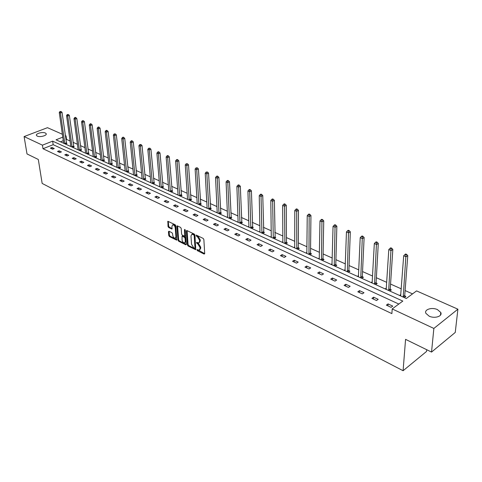 <?xml version="1.0" encoding="UTF-8"?>
<svg xmlns="http://www.w3.org/2000/svg" width="482" height="482" viewBox="0 0 482 482"><rect width="100%" height="100%" fill="white"/><g stroke="black" fill="none" stroke-linecap="round" stroke-linejoin="round"><path stroke-width="0.72" d="M196.951 249.935L197.427 250.694L204.115 254.068L204.705 253.616L203.862 239.512L203.175 238.409L196.216 235.077L196.493 236.216L197.361 236.644L199.542 240.15L199.614 241.325L198.698 243L196.686 242.362L196.487 242.729L197.825 243.922L200 247.417L200.072 248.579L199.168 250.224L197.15 249.574L196.951 249.935M197.656 249.766L204.705 253.659M196.716 235.258L198.03 236.282L197.361 236.644M197.192 242.548L198.494 243.555L197.825 243.922M45.368 133.002L46.182 133.695C47.284 135.508 39.934 137.521 37.259 136.117L36.469 135.436C35.391 133.61 42.687 131.628 45.368 133.002M437.469 309.619L440.759 312.463C442.801 316.276 434.613 318.891 429.119 316.15L425.895 313.342C423.889 309.522 431.98 306.944 437.469 309.619M168.971 231.227L168.441 231.691L168.76 235.511L169.411 236.566L176.671 240.138L175.864 225.835L175.201 224.763L167.893 221.28L168.013 226.48L168.664 227.534L171.923 229.064L172.002 226.221L172.725 224.817C173.99 224.961 174.815 225.95 175.207 227.793L175.918 236.873L175.207 238.241C173.948 238.096 173.122 237.108 172.731 235.276L172.61 233.776L171.953 232.716L168.971 231.227M62.805 137.147L56.033 139.81L406.296 298.503L416.562 290.899L457.9 309.179L455.255 332.441L431.535 352.071L405.567 339.352L403.091 370.724L42.157 183.419L38.307 159.47L27.004 153.933L24.1 136.575L47.477 127.682L62.389 134.273M431.535 352.071L433.86 328.441L392.203 308.938L402.807 301.081L52.652 141.142L42.434 145.16L24.1 136.575M398.807 304.046L53.183 144.69L42.994 148.727L391.884 313.613L392.203 308.938M42.994 148.727L42.434 145.16M187.396 244.898L188.064 245.971L195.644 249.706L195.005 235.186L194.324 234.095L186.691 230.456L186.413 230.986L187.396 244.898L188.064 244.543L188.727 245.615L195.927 249.236M185.775 244.82L178.641 241.217L177.985 240.157L176.918 226.347L177.195 225.817L180.533 227.365L181.196 228.438L181.618 234.089L182.28 235.162L184.606 236.222L184.455 229.806L184.654 229.432L185.317 230.227L186.329 244.362L185.775 244.82L186.323 244.519M457.9 309.179L433.86 328.441M403.091 370.724L426.558 351.432L426.721 349.715M72.662 147.347L74.21 146.721L73.686 146.486M70.336 146.293L70.818 146.1M87.525 154.083L89.08 153.433L88.537 153.192M85.109 152.987L85.609 152.776M102.961 161.072L104.522 160.404L103.961 160.151M100.443 159.934L100.973 159.711M118.994 168.338L120.572 167.646L119.982 167.381M116.385 167.158L116.939 166.911M135.677 175.894L137.256 175.177L136.647 174.906M132.96 174.665L133.544 174.4M153.035 183.763L154.626 183.015L153.993 182.732M150.209 182.479L150.818 182.196M171.122 191.957L172.719 191.185L172.056 190.884M168.17 190.619L168.821 190.306M189.974 200.494L191.577 199.693L190.884 199.385M186.895 199.102L187.582 198.765M209.646 209.405L211.255 208.579L210.532 208.254M206.435 207.953L207.158 207.579M230.191 218.714L231.8 217.852L231.053 217.515M226.841 217.195L227.606 216.792M251.676 228.45L253.285 227.552L252.496 227.197M248.164 226.859L248.977 226.407M274.156 238.632L275.764 237.698L274.945 237.325M270.48 236.969L271.348 236.469M297.701 249.302L299.316 248.326L298.454 247.935M293.857 247.555L294.779 247.001M322.404 260.491L324.012 259.473L323.103 259.063M318.367 258.659L319.355 258.039M348.335 272.24L349.938 271.173L348.986 270.745M344.094 270.318L345.16 269.619M375.599 284.591L377.195 283.476L376.195 283.024M371.14 282.572L372.285 281.777M404.302 297.593L405.88 296.424L404.826 295.948M399.596 295.466L400.843 294.556M412.538 293.881L405.109 290.562M401.259 288.845L390.553 284.067M386.739 282.362L376.37 277.734M372.592 276.047L362.548 271.559M358.801 269.89L349.064 265.546M345.353 263.889L335.924 259.678M332.243 258.033L323.097 253.948M319.452 252.321L310.583 248.363M306.968 246.748L298.364 242.91M294.779 241.307L286.435 237.584M282.886 235.999L274.782 232.378M271.264 230.806L263.401 227.299M259.906 225.739L252.273 222.329M248.814 220.786L241.398 217.478M237.969 215.942L230.764 212.731M227.359 211.212L220.364 208.085M216.99 206.579L210.194 203.543M206.844 202.048L200.241 199.102M196.921 197.62L190.498 194.752M187.203 193.282L180.961 190.492M177.695 189.034L171.622 186.323M168.381 184.877L162.476 182.244M159.265 180.804L153.517 178.244M150.33 176.816L144.739 174.321M141.575 172.911L136.135 170.483M132.996 169.08L127.706 166.718M124.591 165.326L119.44 163.03M116.349 161.651L111.336 159.409M108.269 158.042L103.383 155.861M100.34 154.499L95.587 152.378M92.568 151.029L87.935 148.962M84.94 147.625L80.428 145.612M77.451 144.281L73.059 142.323M70.107 141.003L66.522 139.406L65.901 139.647M63.311 140.678L60.443 141.81M389.763 291.007L391.354 289.869L390.324 289.405M385.184 288.935L386.377 288.085M361.795 278.337L363.398 277.246L362.422 276.807M357.445 276.367L358.548 275.62M335.207 266.293L336.816 265.251L335.888 264.835M331.074 264.419L332.098 263.756M309.902 254.827L311.517 253.833L310.631 253.436M305.962 253.044L306.92 252.454M285.79 243.904L287.405 242.946L286.561 242.567M282.03 242.199L282.922 241.675M262.786 233.481L264.395 232.565L263.594 232.203M259.195 231.854L260.033 231.384M240.813 223.528L242.422 222.648L241.657 222.298M237.385 221.973L238.174 221.545M219.804 214.008L221.413 213.165L220.678 212.833M216.526 212.526L217.268 212.134M199.705 204.904L201.307 204.091L200.602 203.772M196.56 203.482L197.265 203.127M180.449 196.18L182.045 195.397L181.371 195.09M177.436 194.812L178.099 194.493M161.982 187.817L163.579 187.058L162.928 186.769M159.096 186.504L159.729 186.209M144.269 179.786L145.853 179.057L145.233 178.78M141.497 178.533L142.094 178.256M127.254 172.08L128.833 171.375L128.236 171.104M124.591 170.875L125.157 170.622M110.902 164.669L112.469 163.988L111.896 163.729M108.336 163.512L108.878 163.278M95.171 157.542L96.731 156.885L96.177 156.638M92.701 156.427L93.219 156.21M80.024 150.685L81.579 150.047L81.042 149.806M77.65 149.607L78.144 149.408M65.438 144.076L66.98 143.455L66.468 143.226M63.148 143.04L63.618 142.853M65.323 135.575L66.022 135.882L65.401 136.129M66.522 139.406L66.022 135.882M53.183 144.69L52.652 141.142M51.972 147.492L54.249 148.546L52.64 149.191L50.369 148.131L51.972 147.492L52.201 148.986M59.123 150.818L61.443 151.896L59.828 152.547L57.509 151.469L59.123 150.818L59.346 152.324M66.402 154.204L68.769 155.306L67.143 155.969L64.787 154.867L66.402 154.204L66.618 155.722M73.824 157.656L76.234 158.777L74.608 159.458L72.198 158.331L73.824 157.656L74.035 159.193M81.386 161.181L83.838 162.32L82.211 163.006L79.759 161.862L81.386 161.181L81.591 162.723M89.092 164.766L91.598 165.928L89.959 166.633L87.459 165.465L89.092 164.766L89.297 166.32M96.954 168.423L99.503 169.61L97.864 170.327L95.316 169.134L96.954 168.423L97.147 169.989M104.968 172.152L107.57 173.369L105.926 174.092L103.323 172.875L104.968 172.152L105.154 173.731M113.143 175.96L115.794 177.195L114.144 177.93L111.493 176.695L113.143 175.96L113.324 177.551M121.482 179.84L124.187 181.099L122.536 181.853L119.825 180.587L121.482 179.84L121.657 181.443M129.989 183.799L132.755 185.088L131.092 185.853L128.333 184.558L129.989 183.799L130.158 185.413M138.671 187.841L141.491 189.155L139.828 189.932L137.008 188.619L138.671 187.841L138.834 189.468M147.534 191.969L150.414 193.312L148.751 194.101L145.871 192.758L147.534 191.969L147.691 193.607M156.584 196.18L159.524 197.548L157.855 198.355L154.915 196.981L156.584 196.18L156.734 197.831M165.826 200.482L168.833 201.88L167.158 202.705L164.151 201.301L165.826 200.482L165.965 202.145M175.267 204.874L178.334 206.302L176.659 207.14L173.592 205.706L175.267 204.874L175.394 206.555M184.913 209.363L188.046 210.827L186.365 211.676L183.232 210.212L184.913 209.363L185.034 211.056M194.764 213.954L197.969 215.442L196.288 216.316L193.083 214.815L194.764 213.954L194.879 215.653M204.838 218.641L208.116 220.166L206.429 221.051L203.157 219.521L204.838 218.641L204.94 220.358M215.141 223.437L218.491 224.992L216.804 225.901L213.454 224.335L215.141 223.437L215.231 225.166M225.672 228.335L229.101 229.932L227.408 230.854L223.979 229.257L225.672 228.335L225.751 230.083M236.445 233.354L239.952 234.981L238.259 235.927L234.752 234.288L236.445 233.354L236.511 235.108M247.471 238.482L251.056 240.15L249.363 241.114L245.778 239.44L247.471 238.482L247.525 240.253M258.75 243.735L262.425 245.44L260.726 246.423L257.057 244.711L258.75 243.735L258.792 245.519M270.3 249.11L274.059 250.857L272.366 251.863L268.607 250.104L270.3 249.11L270.33 250.911M282.127 254.617L285.977 256.406L284.284 257.43L280.434 255.635L282.127 254.617L282.139 256.43M294.237 260.25L298.183 262.088L296.49 263.136L292.544 261.292L294.237 260.25L294.237 262.081M306.654 266.028L310.697 267.914L309.004 268.98L304.961 267.094L306.654 266.028L306.636 267.878M319.373 271.95L323.518 273.878L321.825 274.975L317.68 273.041L319.373 271.95L319.343 273.812M332.411 278.018L336.665 280L334.978 281.12L330.724 279.132L332.411 278.018L332.363 279.897M345.787 284.247L350.149 286.272L348.462 287.423L344.106 285.386L345.787 284.247L345.721 286.139M359.512 290.634L363.982 292.713L362.301 293.887L357.831 291.797L359.512 290.634L359.421 292.544M373.592 297.183L378.183 299.322L376.508 300.527L371.911 298.376L373.592 297.183L373.484 299.111M388.046 303.913L392.758 306.106L391.089 307.341L386.371 305.136L388.046 303.913L387.92 305.859M199.705 249.935L200.741 248.212L200.072 248.579M198.494 243.555L200.669 247.049L200.741 248.212M199.235 242.711L200.289 240.958L199.614 241.325M198.03 236.282L200.217 239.783L200.289 240.958M187.082 230.559L188.064 244.543M194.595 248.224L194.993 247.905L194.186 235.62L193.71 234.855L191.884 234.246L190.974 235.933L191.547 244.308L193.692 247.772L194.595 248.224M194.915 248.2L195.662 247.543L194.993 247.905M192.035 234.168L193.475 234.053L194.855 235.258L195.662 247.543M186.329 244.404L179.304 240.867L178.641 241.217M177.587 225.931L178.647 239.807L179.304 240.867M184.763 236.144L185.552 235.349L185.148 229.757M182.051 239.909C182.443 241.765 183.287 242.765 184.576 242.91L185.305 241.536L185.07 238.325L184.401 237.252L182.082 236.186L182.051 239.909M184.992 242.687L185.968 241.181L185.305 241.536M182.6 235.915L185.07 236.897L185.739 237.969L185.968 241.181M175.605 238.036L176.581 236.523L175.918 236.873M173.002 224.672L173.393 224.467C174.659 224.612 175.484 225.606 175.876 227.45L176.581 236.523M168.29 221.395L168.676 226.136L169.333 227.191L172.195 228.607M169.104 231.294L169.423 235.168L170.074 236.216L176.936 239.675M405.121 296.99L404.741 295.418L407.772 255.611L406.109 256.761L403.693 255.755L400.632 295.936M403.193 297.093L405.977 254.851L406.639 254.394L405.669 253.996L405.007 254.448L405.977 254.851M403.693 255.755L405.007 254.448M406.639 254.394L407.772 255.611M390.613 290.399L390.239 288.875L392.836 249.423L391.167 250.544L388.811 249.562L386.19 289.393M388.685 290.519L391.041 248.664L391.709 248.218L390.763 247.826L390.095 248.272L391.041 248.664M388.811 249.562L390.095 248.272M391.709 248.218L392.836 249.423M376.472 283.982L376.105 282.506L378.292 243.398L376.617 244.495L374.321 243.537L372.116 283.012M374.55 284.115L376.496 242.639L377.165 242.205L376.249 241.825L375.58 242.259L376.496 242.639M374.321 243.537L375.58 242.259M377.165 242.205L378.292 243.398M362.687 277.728L362.325 276.294L364.121 237.53L362.446 238.602L360.211 237.668L358.397 276.801M360.771 277.873L362.331 236.77L363.006 236.349L362.109 235.975L361.44 236.403L362.331 236.77M360.211 237.668L361.44 236.403M363.006 236.349L364.121 237.53M349.251 271.631L348.896 270.233L350.318 231.812L348.637 232.854L346.456 231.95L345.022 270.739M347.335 271.788L348.528 231.053L349.203 230.637L348.329 230.275L347.661 230.691L348.528 231.053M346.456 231.95L347.661 230.691M349.203 230.637L350.318 231.812M336.141 265.69L335.791 264.329L336.858 226.239L335.177 227.257L333.05 226.377L331.971 264.829M334.231 265.853L335.074 225.48L335.749 225.076L334.9 224.72L334.225 225.13L335.074 225.48M333.05 226.377L334.225 225.13M335.749 225.076L336.858 226.239M323.356 259.888L323.006 258.563L323.741 220.804L322.054 221.798L319.982 220.937L319.247 259.063M321.446 260.057L321.958 220.051L322.633 219.647L321.807 219.304L321.132 219.702L321.958 220.051M319.982 220.937L321.132 219.702M322.633 219.647L323.741 220.804M310.872 254.231L310.529 252.936L310.944 215.502L309.257 216.478L307.233 215.635L306.823 253.43M308.968 254.406L309.167 214.749L309.842 214.357L309.034 214.026L308.36 214.412L309.167 214.749M307.233 215.635L308.36 214.412M309.842 214.357L310.944 215.502M298.689 248.706L298.352 247.447L298.454 210.327L296.767 211.285L294.797 210.465L294.689 247.935M296.792 248.887L296.683 209.58L297.358 209.2L296.569 208.869L295.894 209.248L296.683 209.58M294.797 210.465L295.894 209.248M297.358 209.2L298.454 210.327M286.79 243.314L286.459 242.078L286.272 205.284L284.579 206.218L282.657 205.416L282.85 242.573M284.898 243.5L284.5 204.531L285.181 204.157L284.41 203.838L283.735 204.211L284.5 204.531M282.657 205.416L283.735 204.211M285.181 204.157L286.272 205.284M275.168 238.042L274.372 200.355L272.685 201.271L270.806 200.488L271.276 237.331M273.282 238.235L272.613 199.608L273.288 199.241L272.535 198.927L271.86 199.295L272.613 199.608M270.806 200.488L271.86 199.295M273.288 199.241L274.372 200.355M263.811 232.896L262.756 195.541L261.069 196.439L259.232 195.674L259.973 232.21M261.931 233.095L261.003 194.794L261.678 194.439L260.943 194.138L260.268 194.493L261.003 194.794M259.232 195.674L260.268 194.493M261.678 194.439L262.756 195.541M252.713 227.865L251.411 190.842L249.724 191.715L247.929 190.974L248.923 227.203M250.839 228.07L249.658 190.101L250.333 189.745L249.616 189.45L248.941 189.8L249.658 190.101M247.929 190.974L248.941 189.8M250.333 189.745L251.411 190.842M241.862 222.955L240.325 186.245L238.638 187.106L236.885 186.377L238.12 222.31M239.994 223.154L238.578 185.51L239.253 185.166L238.554 184.877L237.873 185.215L238.578 185.51M236.885 186.377L237.873 185.215M239.253 185.166L240.325 186.245M231.258 218.147L229.486 181.756L227.805 182.6L226.088 181.889L227.564 217.527M229.39 218.352L227.745 181.021L228.42 180.684L227.739 180.401L227.064 180.738L227.745 181.021M226.088 181.889L227.064 180.738M228.42 180.684L229.486 181.756M220.877 213.448L218.894 177.37L217.213 178.195L215.538 177.503L217.231 212.845M219.021 213.653L217.159 176.635L217.834 176.304L217.165 176.026L216.49 176.358L217.159 176.635M215.538 177.503L216.49 176.358M217.834 176.304L218.894 177.37M210.73 208.851L208.537 173.08L206.856 173.894L205.218 173.213L207.127 208.266M208.875 209.061L206.856 173.894L206.808 172.351L207.483 172.026L206.151 172.074L206.808 172.351M205.218 173.213L206.151 172.074M207.483 172.026L208.537 173.08M200.795 204.35L198.409 168.887L196.728 169.682L195.126 169.013L197.234 203.784M198.952 204.561L196.728 169.682L196.686 168.158L197.361 167.838L196.047 167.887L196.686 168.158M195.126 169.013L196.047 167.887M197.361 167.838L198.409 168.887M191.071 199.946L188.498 164.778L186.823 165.561L185.257 164.904L187.558 199.397M189.233 200.163L186.823 165.561L186.781 164.055L187.456 163.741L186.154 163.79L186.781 164.055M185.257 164.904L186.154 163.79M187.456 163.741L188.498 164.778M181.551 195.638L178.804 160.759L177.129 161.524L175.593 160.892L178.081 195.108M179.726 195.849L177.129 161.524L177.093 160.036L177.762 159.735L177.147 159.476L176.478 159.783L177.093 160.036M175.593 160.892L176.478 159.783M177.762 159.735L178.804 160.759M172.231 191.414L169.309 156.831L167.64 157.578L166.139 156.957L168.802 190.902M170.411 191.631L167.64 157.578L167.603 156.108L168.272 155.807L167.676 155.559L167.007 155.861L167.603 156.108M166.139 156.957L167.007 155.861M168.272 155.807L169.309 156.831M163.103 187.281L160.018 152.981L158.349 153.716L156.879 153.107L159.711 186.787M161.289 187.498L158.349 153.716L158.319 152.264L158.988 151.969L158.397 151.722L157.735 152.017L158.319 152.264M156.879 153.107L157.735 152.017M158.988 151.969L160.018 152.981M154.162 183.232L150.92 149.209L149.257 149.932L147.817 149.336L150.812 182.75M152.354 183.449L149.257 149.932L149.227 148.498L149.896 148.209L148.649 148.257L149.227 148.498M147.817 149.336L148.649 148.257M149.896 148.209L150.92 149.209M145.401 179.268L142.009 145.522L140.346 146.233L138.936 145.642L142.088 178.798M143.6 179.485L140.346 146.233L140.322 144.805L140.985 144.522L139.756 144.576L140.322 144.805M138.936 145.642L139.756 144.576M140.985 144.522L142.009 145.522M136.81 175.382L133.279 141.901L131.622 142.6L130.242 142.027L133.538 174.924M135.02 175.599L131.622 142.6L131.598 141.196L132.261 140.913L131.713 140.684L131.05 140.967L131.598 141.196M130.242 142.027L131.05 140.967M132.261 140.913L133.279 141.901M128.393 171.568L124.724 138.358L123.073 139.045L121.717 138.485L125.157 171.128M126.609 171.785L123.073 139.045L123.055 137.653L123.711 137.382L123.169 137.153L122.512 137.43L123.055 137.653M121.717 138.485L122.512 137.43M123.711 137.382L124.724 138.358M120.145 167.832L116.343 134.888L114.692 135.562L113.366 135.008L116.939 167.405M118.361 168.049L114.692 135.562L114.68 134.183L115.337 133.912L114.144 133.966L114.68 134.183M113.366 135.008L114.144 133.966M115.337 133.912L116.343 134.888M112.047 164.175L108.125 131.484L106.48 132.146L105.178 131.604L108.878 163.753M110.276 164.386L106.48 132.146L106.468 130.785L107.125 130.52L106.6 130.303L105.944 130.568L106.468 130.785M105.178 131.604L105.944 130.568M107.125 130.52L108.125 131.484M104.112 160.578L100.063 128.146L98.43 128.796L97.153 128.266L100.979 160.175M102.347 160.795L98.43 128.796L98.418 127.447L99.075 127.188L98.563 126.977L97.906 127.236L98.418 127.447M97.153 128.266L97.906 127.236M99.075 127.188L100.063 128.146M96.328 157.054L92.164 124.874L90.532 125.513L89.284 124.995L93.225 156.662M94.568 157.271L90.532 125.513L90.526 124.175L91.176 123.922L90.676 123.717L90.026 123.97L90.526 124.175M89.284 124.995L90.026 123.97M91.176 123.922L92.164 124.874M88.682 153.601L84.416 121.663L82.79 122.289L81.56 121.783L85.615 153.216M86.935 153.812L82.79 122.289L82.784 120.97L83.434 120.717L82.289 120.765L82.784 120.97M81.56 121.783L82.289 120.765M83.434 120.717L84.416 121.663M81.187 150.209L76.813 118.512L75.192 119.132L73.987 118.632L78.15 149.836M79.446 150.42L75.192 119.132L75.186 117.825L75.837 117.578L75.355 117.379L74.704 117.626L75.186 117.825M73.987 118.632L74.704 117.626M75.837 117.578L76.813 118.512M73.83 146.877L69.36 115.421L67.739 116.035L66.558 115.541L70.824 146.516M72.095 147.088L67.739 116.035L67.739 114.74L68.384 114.493L67.263 114.541L67.739 114.74M66.558 115.541L67.263 114.541M68.384 114.493L69.36 115.421M66.606 143.606L62.039 112.39L60.425 112.993L59.268 112.511L63.63 143.256M64.877 143.823L60.425 112.993L60.425 111.71L61.069 111.469L59.961 111.517L60.425 111.71M59.268 112.511L59.961 111.517M61.069 111.469L62.039 112.39M198.09 250.327L197.427 250.694M197.162 235.855L196.493 236.216M197.632 243.127L196.957 243.488M200.669 247.049L200 247.417M200.217 239.783L199.542 240.15M204.705 253.743L204.115 254.068M187.082 230.631L186.413 230.986M195.921 249.333L195.349 249.646M188.727 245.615L188.064 245.971M194.855 235.258L194.186 235.62M194.385 234.499L193.71 234.855M193.475 234.053L192.8 234.415M178.647 239.807L177.985 240.157M177.593 226.004L176.918 226.347M185.552 235.349L184.883 235.704M184.955 229.54L184.455 229.806M185.739 237.969L185.07 238.325M185.07 236.897L184.401 237.252M183.027 235.885L182.365 236.24M175.876 227.45L175.207 227.793M172.182 228.739L171.658 229.016M169.333 227.191L168.664 227.534M168.676 226.136L168.013 226.48M168.296 221.467L167.622 221.804M176.93 239.807L176.394 240.09M170.074 236.216L169.411 236.566M169.423 235.168L168.76 235.511M169.11 231.348L168.441 231.691M404.784 295.791L403.163 296.984M404.741 295.418L403.121 296.611M390.281 289.248L388.655 290.411M390.239 288.875L388.613 290.043M376.147 282.868L374.52 284.006M376.105 282.506L374.472 283.639M362.374 276.656L360.741 277.765M362.325 276.294L360.693 277.403M348.944 270.595L347.305 271.679M348.896 270.233L347.251 271.324M335.84 264.684L334.201 265.745M335.791 264.329L334.147 265.389M323.061 258.912L321.416 259.955M323.006 258.563L321.361 259.599M310.583 253.285L308.938 254.303M310.529 252.936L308.884 253.954M298.406 247.79L296.761 248.784M298.352 247.447L296.701 248.441M286.513 242.422L284.868 243.398M286.459 242.078L284.808 243.055M274.897 237.18L273.246 238.138M274.842 236.843L273.192 237.795M263.546 232.059L261.901 232.993M263.491 231.722L261.84 232.661M252.454 227.052L250.809 227.968M252.393 226.721L250.748 227.637M241.609 222.16L239.964 223.058M241.548 221.828L239.903 222.726M231.005 217.376L229.36 218.256M230.944 217.051L229.299 217.93M220.636 212.695L218.991 213.562M220.569 212.369L218.93 213.237M210.489 208.116L208.845 208.965M210.423 207.796L208.784 208.646M200.56 203.639L198.921 204.47M200.494 203.32L198.855 204.151M190.842 199.253L189.203 200.066M190.776 198.933L189.137 199.753M181.328 194.957L179.69 195.758M181.262 194.644L179.629 195.445M172.008 190.758L170.381 191.541M171.947 190.444L170.315 191.227M162.886 186.636L161.259 187.408M162.82 186.329L161.193 187.1M153.945 182.606L152.324 183.365M153.879 182.298L152.258 183.058M145.19 178.653L143.57 179.394M145.124 178.346L143.497 179.093M136.605 174.779L134.99 175.508M136.539 174.478L134.918 175.207M128.188 170.983L126.579 171.7M128.122 170.682L126.507 171.405M119.94 167.26L118.331 167.965M119.873 166.965L118.265 167.67M111.854 163.609L110.245 164.302M111.782 163.314L110.179 164.013M103.919 160.03L102.317 160.711M103.847 159.735L102.25 160.422M96.135 156.517L94.538 157.186M96.063 156.228L94.466 156.897M88.495 153.071L86.905 153.728M88.429 152.782L86.838 153.445M81 149.685L79.416 150.336M80.934 149.402L79.343 150.053M73.644 146.371L72.065 147.01M73.577 146.088L71.993 146.727M66.426 143.112L64.847 143.738M66.353 142.829L64.781 143.461M46.182 133.695L46.248 134.104M440.759 312.463L440.488 315.126M192.553 233.891L191.884 234.246M182.75 235.837L182.082 236.186M173.393 224.467L172.725 224.817"/></g></svg>
